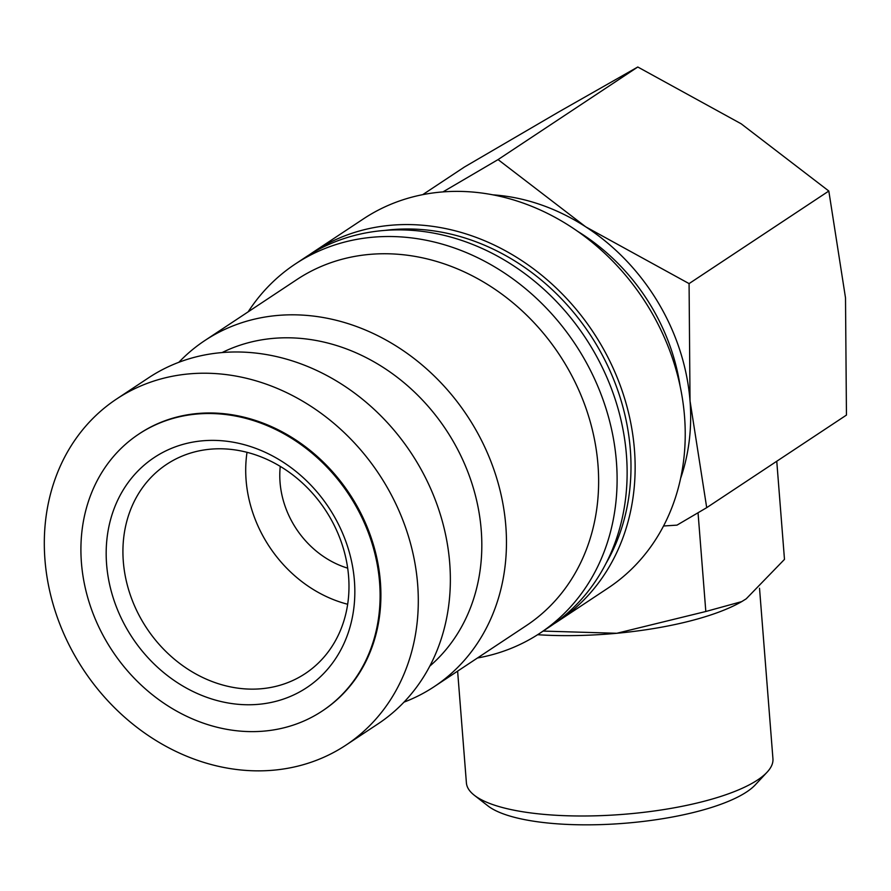 <?xml version="1.0" encoding="UTF-8"?>
<svg xmlns="http://www.w3.org/2000/svg" width="891" height="891" viewBox="0 0 891 891"><rect width="100%" height="100%" fill="white"/><g stroke="black" fill="none" stroke-linecap="round" stroke-linejoin="round"><path stroke-width="1.34" d="M309.411 254.748A221.447 189.015 56.5 0 1 313.376 252.03L363.472 218.852A221.447 189.015 56.5 0 1 469.111 191.777A221.447 189.015 56.5 0 1 671.614 355.843A221.447 189.015 56.5 0 1 608.074 588.06L557.989 621.25A221.447 189.015 56.5 0 1 553.935 623.845M313.376 252.03A221.447 189.015 56.5 0 1 419.026 224.966A221.447 189.015 56.5 0 1 621.517 389.022A221.447 189.015 56.5 0 1 557.989 621.25M248.155 311.85A221.447 189.015 56.5 0 1 295.344 263.981A221.447 189.015 56.5 0 1 400.995 236.917A221.447 189.015 56.5 0 1 603.485 400.972A221.447 189.015 56.5 0 1 539.946 633.2A221.447 189.015 56.5 0 1 477.476 657.981M295.344 263.981L305.368 257.343A221.447 189.015 56.5 0 1 411.007 230.279A221.447 189.015 56.5 0 1 613.509 394.334A221.447 189.015 56.5 0 1 549.97 626.562L539.946 633.2M178.846 362.292A207.603 177.209 56.5 0 1 204.807 340.562L296.981 279.496A207.603 177.209 56.5 0 1 396.016 254.124A207.603 177.209 56.5 0 1 585.866 407.933A207.603 177.209 56.5 0 1 526.291 625.638L434.129 686.705A207.603 177.209 56.5 0 1 403.991 702.141M204.807 340.562A207.603 177.209 56.5 0 1 303.853 315.191A207.603 177.209 56.5 0 1 493.692 468.989A207.603 177.209 56.5 0 1 434.129 686.705M222.093 352.569A189.148 161.449 56.5 0 1 297.226 338.135A189.148 161.449 56.5 0 1 466.617 468.811A189.148 161.449 56.5 0 1 429.818 666.1M116.654 398.968L148.708 377.728A207.603 177.209 56.5 0 1 247.743 352.357A207.603 177.209 56.5 0 1 437.592 506.166A207.603 177.209 56.5 0 1 378.029 723.871L345.964 745.11A207.603 177.209 56.5 0 1 246.93 770.481A207.603 177.209 56.5 0 1 57.08 616.683A207.603 177.209 56.5 0 1 116.654 398.968A207.603 177.209 56.5 0 1 215.689 373.596A207.603 177.209 56.5 0 1 405.528 527.394A207.603 177.209 56.5 0 1 345.964 745.11M680.646 478.267A202.992 173.266 -123.5 0 0 690.024 400.85A202.992 173.266 -123.5 0 0 585.699 226.815A202.992 173.266 -123.5 0 0 492.879 194.839M663.55 525.991L676.993 525.133L706.708 507.658L690.024 400.85L689.077 283.605L585.699 226.815L498.058 159.589L442.95 191.91M422.702 194.661L464.4 167.04L558.969 111.809L637.789 67.003L741.178 123.804L828.819 191.03L845.503 297.839L846.45 415.083L706.708 507.658M759.522 588.249L772.942 758.776A153.742 43.648 175.5 0 1 767.073 772.207A153.742 43.648 175.5 0 1 552.899 815.076A153.742 43.648 175.5 0 1 474.302 795.251A153.742 43.648 175.5 0 1 466.405 782.899L457.618 671.146M767.073 772.207L755.29 784.848A140.388 39.861 175.5 0 1 559.704 823.997A140.388 39.861 175.5 0 1 487.923 805.887L474.302 795.251M698.043 512.77L705.817 611.493L616.806 633.278A156.861 44.539 175.5 0 1 537.618 634.715M741.579 601.681A156.861 44.539 175.5 0 1 741.435 601.77A156.861 44.539 175.5 0 1 616.806 633.278L543.142 631.084M242.998 731.322A166.082 141.758 -123.5 0 0 322.23 711.029A166.082 141.758 -123.5 0 0 369.888 536.861A166.082 141.758 -123.5 0 0 218.005 413.814A166.082 141.758 -123.5 0 0 138.784 434.117A166.082 141.758 -123.5 0 0 91.127 608.286A166.082 141.758 -123.5 0 0 242.998 731.322M139.185 433.85A166.082 141.758 56.5 0 1 139.575 433.583A166.082 141.758 56.5 0 1 218.807 413.279A166.082 141.758 56.5 0 1 370.689 536.326A166.082 141.758 56.5 0 1 323.032 710.495A166.082 141.758 56.5 0 1 322.631 710.762M577.502 231.248A193.759 165.392 56.5 0 1 680.123 386.137M226.514 449.008A125.486 107.109 56.5 0 1 341.264 541.973A125.486 107.109 56.5 0 1 305.257 673.574A125.486 107.109 56.5 0 1 245.393 688.91A125.486 107.109 56.5 0 1 130.643 595.945A125.486 107.109 56.5 0 1 166.65 464.345A125.486 107.109 56.5 0 1 226.514 449.008M220.122 440.622A138.038 117.824 56.5 0 1 354.406 580.732A138.038 117.824 56.5 0 1 240.893 704.514A138.038 117.824 56.5 0 1 106.608 564.415A138.038 117.824 56.5 0 1 220.122 440.622M347.668 604.254A125.486 107.109 56.5 0 1 247.019 452.327M347.679 568.157A87.652 74.822 56.5 0 1 280.264 466.394M776.763 461.26L784.481 559.381L746.201 598.83L741.713 601.614L705.817 611.493M637.789 67.003L498.058 159.589M828.819 191.03L689.077 283.605M385.168 230.379A216.836 185.083 56.5 0 1 419.371 229.377A216.836 185.083 56.5 0 1 630.316 449.454A216.836 185.083 56.5 0 1 605.913 563.58M322.23 711.029L323.032 710.495M138.784 434.117L139.575 433.583"/></g></svg>
